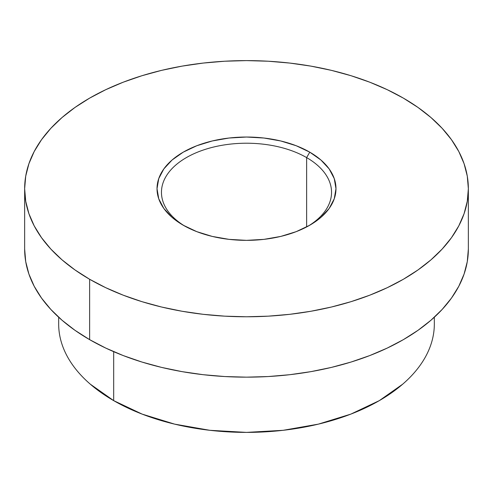 <?xml version="1.0" encoding="UTF-8"?>
<svg xmlns="http://www.w3.org/2000/svg" width="493" height="493" viewBox="0 0 493 493"><rect width="100%" height="100%" fill="white"/><g stroke="black" fill="none" stroke-linecap="round" stroke-linejoin="round"><path stroke-width="0.74" d="M306.634 157.6A85.042 49.097 0 0 0 187.143 157.156A85.042 49.097 0 0 0 184.838 226.127A85.042 49.097 180 0 1 161.457 192.319A85.042 49.097 180 0 1 213.956 146.957A85.042 49.097 180 0 1 306.634 157.6L306.634 226.946L306.634 157.6A85.042 49.097 180 0 1 331.542 192.319A85.042 49.097 180 0 1 308.162 226.133A85.042 49.097 0 0 0 306.634 157.6L309.77 152.164L306.634 157.6M183.23 225.221L183.23 225.221A89.479 51.66 180 0 1 183.23 152.164A89.479 51.66 180 0 1 309.77 152.164L296.213 145.737L280.745 140.967L263.958 138.028L246.5 137.036L229.042 138.028L212.255 140.967L196.787 145.737L183.23 152.164L172.1 159.991L163.83 168.926L158.74 178.614L157.02 188.696L158.74 198.771L163.83 208.465L172.1 217.395L183.23 225.221L196.787 231.648L212.255 236.424L229.042 239.364L246.5 240.356L263.958 239.364L280.745 236.424L296.213 231.648L309.77 225.221L320.9 217.395L329.17 208.465L334.26 198.771L335.98 188.696L334.26 178.614L329.17 168.926L320.9 159.991L309.77 152.164A89.479 51.66 180 0 1 309.77 225.221A89.479 51.66 180 0 1 183.23 225.221M113.68 351.669L113.68 400.63A187.833 108.442 0 0 0 318.379 424.134A187.833 108.442 0 0 0 434.333 323.944C434.333 331.068 433.131 338.118 430.722 345.1C428.318 352.088 424.756 358.867 420.036 365.442C415.316 372.024 409.529 378.273 402.676 384.195L379.32 400.63L350.856 414.114L318.379 424.134L283.142 430.309L246.5 432.392L209.858 430.309L174.621 424.134L142.144 414.114L113.68 400.63L113.68 351.669M89.627 279.266L89.627 339.646A221.85 128.081 0 0 0 331.401 367.408A221.85 128.081 0 0 0 468.35 249.076L467.284 261.629L464.086 274.065L458.798 286.254L451.465 298.092L442.153 309.45L430.962 320.234L417.99 330.328L403.373 339.646L387.239 348.083L369.756 355.57L351.078 362.035L331.401 367.408L310.898 371.642L289.779 374.698L268.247 376.541L246.5 377.157L224.753 376.541L203.221 374.698L182.102 371.642L161.599 367.408L141.922 362.035L123.244 355.57L105.761 348.083L89.627 339.646L89.627 279.266A221.85 128.081 180 0 1 24.65 188.696A221.85 128.081 180 0 1 161.599 70.357A221.85 128.081 180 0 1 403.373 98.125A221.85 128.081 180 0 1 468.35 188.696A221.85 128.081 180 0 1 331.401 307.028A221.85 128.081 180 0 1 89.627 279.266L75.01 269.948L62.038 259.854L50.847 249.07L41.535 237.712L34.202 225.874L28.914 213.685L25.716 201.249L24.65 188.696L25.716 176.137L28.914 163.707L34.202 151.511L41.535 139.679L50.847 128.316L62.038 117.537L75.01 107.437L89.627 98.125L105.761 89.683L123.244 82.195L141.922 75.731L161.599 70.357L182.102 66.124L203.221 63.073L224.753 61.224L246.5 60.608L268.247 61.224L289.779 63.073L310.898 66.124L331.401 70.357L351.078 75.731L369.756 82.195L387.239 89.683L403.373 98.125L417.99 107.437L430.962 117.537L442.153 128.316L451.465 139.679L458.798 151.511L464.086 163.707L467.284 176.137L468.35 188.696L467.284 201.249L464.086 213.685L458.798 225.874L451.465 237.712L442.153 249.07L430.962 259.854L417.99 269.948L403.373 279.266L387.239 287.702L369.756 295.19L351.078 301.654L331.401 307.028L310.898 311.262L289.779 314.318L268.247 316.161L246.5 316.777L224.753 316.161L203.221 314.318L182.102 311.262L161.599 307.028L141.922 301.654L123.244 295.19L105.761 287.702L89.627 279.266M24.65 249.076A221.85 128.081 0 0 0 89.627 339.646L75.01 330.328L62.038 320.234L50.847 309.45L41.535 298.092L34.202 286.254L28.914 274.065L25.716 261.629L24.65 249.076L24.65 188.696M58.667 323.944A187.833 108.442 0 0 0 113.68 400.63L90.324 384.195C83.471 378.273 77.684 372.024 72.964 365.442C68.244 358.867 64.682 352.088 62.278 345.1C59.869 338.118 58.667 331.068 58.667 323.944L58.667 317.233M434.333 317.233L434.333 323.944M468.35 188.696L468.35 249.076"/></g></svg>
